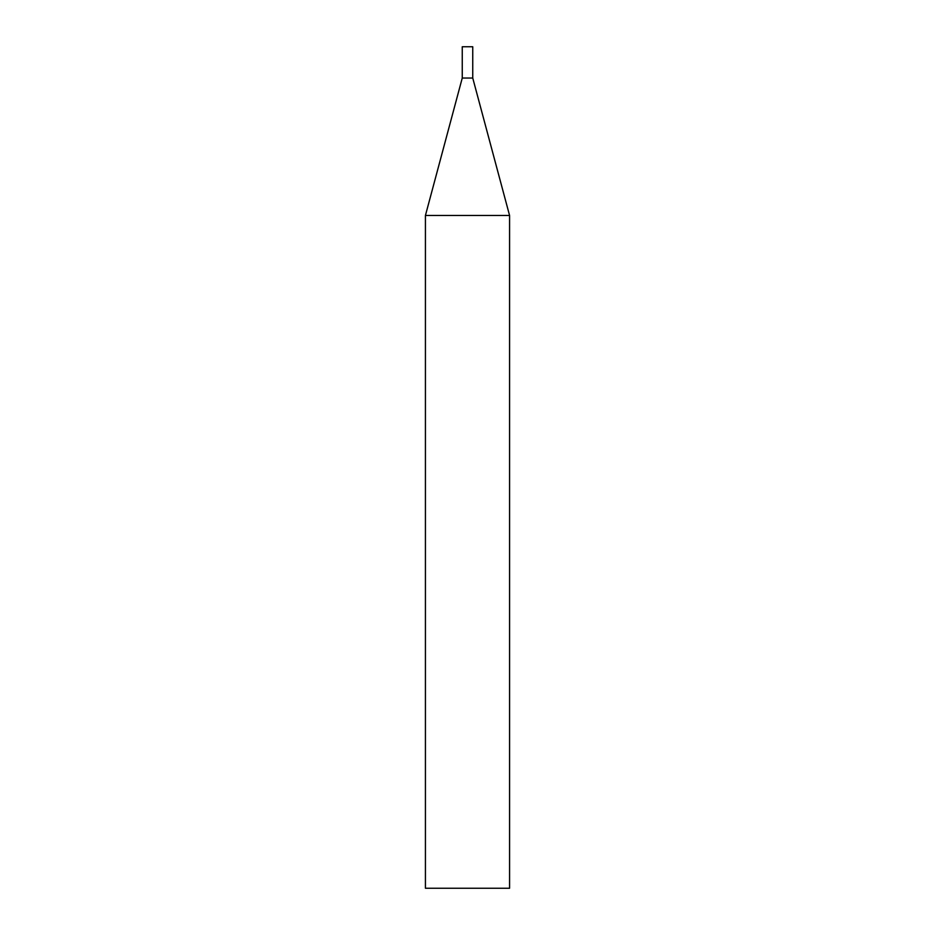 <?xml version="1.0" encoding="UTF-8"?>
<svg xmlns="http://www.w3.org/2000/svg" width="935" height="935" viewBox="0 0 935 935"><rect width="100%" height="100%" fill="white"/><g stroke="black" fill="none" stroke-linecap="round" stroke-linejoin="round"><path stroke-width="1.4" d="M509.575 215.482L472.748 78.049L462.252 78.049L472.748 78.049L472.748 46.75L462.252 46.75L462.252 78.049L425.425 215.482L425.425 888.25L509.575 888.25L509.575 215.482L425.425 215.482"/></g></svg>
